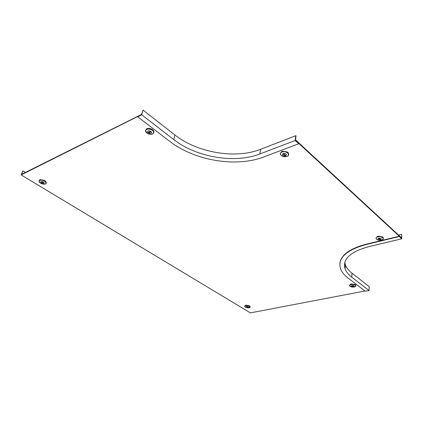 <?xml version="1.0" encoding="UTF-8"?>
<svg xmlns="http://www.w3.org/2000/svg" width="423" height="423" viewBox="0 0 423 423"><rect width="100%" height="100%" fill="white"/><g stroke="black" fill="none" stroke-linecap="round" stroke-linejoin="round"><path stroke-width="0.63" d="M141.583 114.406L21.615 174.318L22.89 170.934L25.364 172.436M364.959 290.998L250.379 312.893L21.15 174.911L22.89 170.934M295.793 140.108L401.416 237.705L401.406 238.175L295.73 140.626L295.793 140.108L295.497 140.225M141.382 114.247L141.24 114.749L21.15 174.911M298.728 143.778L263.439 157.049C235.971 167.603 194.633 160.687 169.739 141.361L137.708 116.811L141.531 114.607L143.037 110.107L141.721 114.797L173.768 139.569C196.499 157.398 234.717 163.791 259.838 153.977L295.175 140.499L298.728 143.778L298.77 143.434L295.476 140.388L296.042 135.931L295.788 135.698L295.175 140.499M295.788 135.698L260.579 149.314C235.548 159.228 197.488 152.862 174.889 134.963L143.037 110.107M141.721 114.797L137.708 116.811M401.58 238.334L401.676 234.289L401.75 238.81L368.602 246.688C350.107 251.859 342.27 259.246 345.089 268.859C346.194 271.809 348.42 274.585 351.777 277.181L369.004 290.501L365.245 291.214L347.97 277.974C344.211 275.087 341.721 272 340.51 268.7C337.459 258.273 345.982 250.215 366.069 244.531L399.28 236.536L399.291 236.224L401.58 238.334M398.54 235.051L401.676 234.289M339.838 263.719C340.684 255.196 349.435 248.703 366.091 244.224L399.291 236.224M345.327 265.533L344.602 263.228M369.004 290.501L369.194 286.609L352.031 273.216C348.689 270.604 346.474 267.812 345.38 264.835L344.793 262.413M401.75 238.81L399.28 236.536M353.882 285.906L351.439 286.329L353.882 285.906M354.913 284.473L355.627 284.885L355.817 285.752M350.656 284.14L351.46 283.902L355.167 284.52M349.631 285.271L350.741 284.05M351.344 286.408L351.127 286.149C351.524 285.361 352.486 285.271 354.019 285.879L354.236 286.138C353.845 286.921 352.882 287.016 351.344 286.408L351.127 286.144C351.524 285.361 352.486 285.271 354.019 285.879L354.236 286.138C353.845 286.921 352.882 287.016 351.344 286.408M351.46 283.902L351.751 283.955M246.392 307.288L248.338 306.976L246.392 307.288M249.036 305.67L249.797 306.035M245.419 305.358L246.286 305.216M249.766 305.998L250.104 306.902M248.386 306.892L248.692 307.225C248.364 307.77 247.561 307.796 246.286 307.31L245.98 306.971C246.308 306.426 247.111 306.4 248.386 306.892L248.692 307.225C248.364 307.77 247.561 307.796 246.286 307.31L245.98 306.971C246.308 306.426 247.111 306.4 248.386 306.892M246.022 305.163L249.3 305.713M244.732 306.157L245.456 305.279M41.533 182.99L43.527 182.318L42.871 182.043L41.438 182.715L41.533 182.99M44.103 180.33L45.309 181.002M39.159 180.7L39.582 179.928L40.381 179.69M45.224 180.87L46.35 182.657L46.192 183.085M43.474 182.075L44.251 183.059C43.86 183.746 42.919 183.741 41.428 183.043L40.65 182.054C41.042 181.367 41.983 181.377 43.474 182.075L44.251 183.059C43.86 183.746 42.919 183.741 41.428 183.043L40.65 182.054C41.042 181.367 41.983 181.377 43.474 182.075M40.137 179.664L44.426 180.383M283.267 153.681L283.183 154.03L284.943 155.585L285.684 155.437L283.267 153.681M287.259 151.952L288.259 152.692M281.507 151.672L282.823 151.217M280.354 153.369L281.602 151.524M286.461 154.591L285.657 155.796C284.097 156.14 282.987 155.796 282.342 154.765L283.135 153.57C284.695 153.226 285.805 153.57 286.461 154.591L285.657 155.796C284.097 156.14 282.992 155.796 282.342 154.765L283.135 153.57M288.227 152.634L288.66 154.458M282.506 151.185L287.55 152.031M150.868 131.516L150.276 131.416L148.193 132.51L148.912 132.811L150.889 131.881L150.868 131.516M151.957 129.306L153.168 130.194M146.416 129.015L147.209 128.64C148.848 128.217 150.53 128.497 152.259 129.48L152.285 129.385M145.708 130.184L146.474 128.904M148.177 132.78L147.511 131.802C147.944 130.591 149.108 130.474 151.011 131.447L151.672 132.42C151.249 133.631 150.086 133.753 148.177 132.78L147.511 131.796C147.944 130.591 149.108 130.474 151.011 131.447L151.672 132.42C151.249 133.631 150.086 133.753 148.177 132.78M153.105 130.014L154.004 131.717L153.872 132.531M147.236 128.539L147.516 128.555M380.467 239.64L379.331 238.281L378.654 238.376L380.467 239.64M377.364 236.531L378.633 236.246M382.344 236.848L383.09 237.345L383.301 238.382M378.321 236.193L382.598 236.912M378.738 238.112L381.44 238.794L380.557 239.725L377.861 239.037L378.738 238.112L377.861 239.043L380.557 239.725L381.44 238.794M376.068 238.054L377.464 236.404M174.889 134.963L173.768 139.569M260.579 149.314L259.838 153.977M366.069 244.531L366.091 244.224M352.031 273.216L351.777 277.181M349.705 285.906L349.615 285.731C350.397 284.161 352.322 283.986 355.383 285.192L355.806 285.71L355.664 286.371M350.075 286.302C347.833 284.742 353.374 283.622 355.352 285.25C357.557 286.82 352.036 287.904 350.075 286.302C353.126 287.508 355.034 287.312 355.806 285.71L355.833 285.287M351.925 286.138L351.915 286.456M246.81 307.061L246.778 307.352M244.743 306.617L244.684 306.464C245.345 305.374 246.947 305.327 249.485 306.305L250.093 306.976L249.951 307.41M249.454 306.358C250.474 307.156 250.167 307.658 248.539 307.875L245.319 307.183C243.008 305.866 247.344 304.988 249.454 306.358M42.258 182.329L42.03 183.074M39.085 181.557L39.011 181.107C39.804 179.738 41.687 179.754 44.653 181.155L46.192 183.101L45.71 183.825M44.611 181.218C48.449 183.466 44.209 185.433 40.576 183.122C36.711 180.896 40.936 178.871 44.611 181.218M283.241 153.692L283.183 154.03M280.608 154.834L280.359 154.332C280.095 153.295 280.623 152.502 281.945 151.947C285.054 151.26 287.265 151.942 288.576 153.983L288.026 155.796M286.937 156.436C282.823 158.102 277.599 153.533 281.967 152.031C286.138 150.334 291.336 154.987 286.937 156.436M285.07 154.855L284.943 155.585M145.771 131.643L145.575 130.977C146.437 128.571 148.769 128.343 152.56 130.284L153.872 132.214L153.094 133.742M146.929 132.991C142.895 130.136 148.748 127.328 152.513 130.358C156.499 133.256 150.641 135.968 146.929 132.991M149.102 131.971L148.912 132.811M150.953 131.601L150.889 131.881M376.248 238.942L376.1 238.694C375.841 237.869 376.428 237.25 377.85 236.848C380.446 236.452 382.244 236.901 383.243 238.197L383.048 239.249M377.866 236.922C381.832 235.854 385.58 239.207 381.456 240.095C377.538 241.142 373.763 237.842 377.866 236.922M380.023 238.889L379.965 239.555M345.089 268.859L345.38 264.835M349.615 285.731L350.059 286.286M248.539 307.875L250.152 306.596M245.049 306.987L244.684 306.464M43.601 184.148C45.161 184.275 46.028 183.926 46.192 183.101L46.35 182.657M39.783 182.54L39.011 181.107M280.359 154.332C281.644 156.41 283.838 157.113 286.947 156.431C288.306 155.881 288.846 155.067 288.576 153.983L288.639 153.47M145.575 130.977L147.627 133.446M148.425 133.821C151.709 134.752 153.523 134.218 153.872 132.214L154.004 131.717M379.886 240.269L381.461 240.095C382.9 239.698 383.497 239.064 383.243 238.197L383.264 237.731M377.258 239.73L376.1 238.694"/></g></svg>
